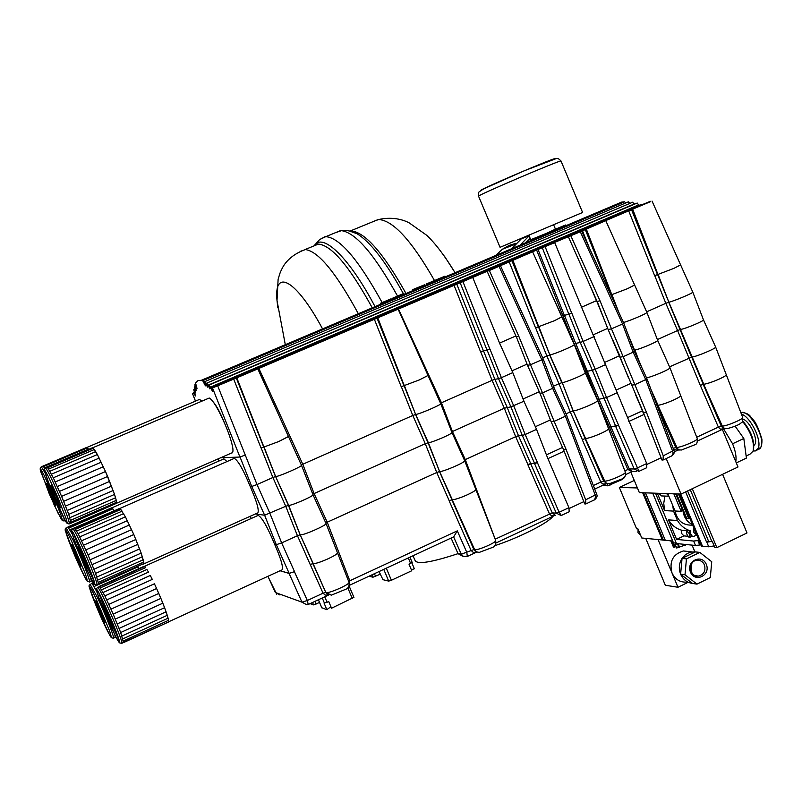 <?xml version="1.0" encoding="UTF-8"?>
<svg xmlns="http://www.w3.org/2000/svg" width="802" height="802" viewBox="0 0 802 802"><rect width="100%" height="100%" fill="white"/><g stroke="black" fill="none" stroke-linecap="round" stroke-linejoin="round"><path stroke-width="1.2" d="M643.505 204.089L638.623 206.174L643.535 204.169M633.891 208.219L650.322 201.302L633.891 208.219M597.33 223.748L592.377 225.863L597.37 223.828M587.525 227.958L604.096 220.981L587.525 227.958M432.268 281.422L434.283 280.57M438.263 278.875L441.401 277.682M390.694 298.966L380.539 303.246L390.694 298.966M421.381 286.134L424.769 285.031M445 276.149L426.413 283.958M424.649 284.76L412.599 289.662M197.011 388.409L195.558 383.015L197.994 380.609L201.332 380.288L202.695 380.679L205.442 385.852L204.67 381.662L207.548 387.115L206.846 383.065L209.883 388.9L209.242 384.99L212.45 391.226L211.828 387.376L212.46 387.957L236.801 377.822L488.448 270.735M608.006 207.878L621.62 202.104L624.507 201.793L625.841 202.926M412.408 289.973L415.536 288.509M382.935 303.016L403.757 293.422L392.679 298.164M553.711 225.021L555.445 229.151L547.686 232.821L530.744 239.718L528.959 235.467M565.811 224.941L556.708 228.66M630.823 472.167L639.374 492.649L681.028 494.072L738 466.995L722.341 429.351M666.221 458.574L681.028 494.072M643.495 412.719L661.971 460.037L663.043 460.027L663.254 455.807L646.512 412.479L643.495 412.719L608.137 329.542L597.179 301.472M647.013 464.368L661.089 457.792M438.413 279.246L434.253 280.479M582.603 212.48L500.067 247.317L478.563 196.229C475.135 196.209 562.533 158.896 561.009 161.042L582.603 212.48M604.257 221.362L587.014 228.55M256.199 369.532L238.214 377.12M650.482 201.683L633.279 208.851M531.094 252.5L513.761 259.748M396.539 309.793L378.945 317.171M646.512 412.479L611.485 328.85L622.522 323.958L580.307 231.768L542.122 247.587L554.703 242.675L646.703 463.546L646.773 467.686M538.022 249.462L564.347 315.336L562.934 315.868L536.618 250.034L554.703 242.675M456.759 284.088L483.405 350.865L487.025 350.093L460.208 282.865M564.448 315.306L575.666 343.386L574.142 343.968L563.024 315.828M568.949 314.214L580.257 342.494L583.114 341.431L595.224 369.241L592.357 370.273L580.257 342.494L575.666 343.386L576.718 345.802L575.305 346.324L574.031 344.008M489.32 270.515L487.135 271.297L516.308 336.89L518.814 336.329L489.32 270.515L536.618 250.034M604.217 221.252L650.462 201.633M580.307 231.768L604.237 221.302M398.424 308.88L441.451 402.784L492.077 380.338L480.729 351.877M377.01 318.043L403.947 385.682L419.446 379.877L428.007 375.456L440.729 403.667M631.525 209.663L657.52 274.595L673.911 268.359L680.587 264.881M585.209 229.382L611.385 294.805L627.615 288.64L634.603 285.011M570.834 235.808L599.986 300.75L611.485 328.85L608.137 329.542M403.947 385.682L401.221 386.714L374.313 319.146M236.279 377.973L263.728 447.105L261.081 448.097L233.663 379.045M511.897 260.61L538.342 326.805L554.322 320.76L561.831 316.86M487.135 271.297L492.679 268.941L488.348 270.485M500.147 344.509L472.779 277.562M545.149 246.745L571.696 313.151L568.849 314.234L542.332 247.888M646.633 311.828L665.82 303.316L654.743 275.647M634.252 351.466L633.169 352.208L622.522 323.958L623.816 323.256L581.64 231.176M518.814 336.329L530.493 364.77L541.811 359.747L499.044 266.374M588.818 282.795L596.477 300.65L581.179 307.356L596.728 300.59M571.796 313.111L583.114 341.431L594.252 336.489M263.728 447.105L278.675 441.561L288.439 436.499M462.975 281.743L489.822 349.03L487.025 350.093M564.347 315.336L568.849 314.234M489.922 348.99L501.37 377.682L512.799 372.619L523.947 401.231L536.538 429.351L547.616 457.922L568.929 507.686L569.199 511.766L561.3 515.475L559.154 512.267L556.297 513.16L534.533 463.576L537.48 462.584L527.796 464.548L530.613 463.606L534.533 463.576M500.197 344.479L512.799 372.619M542.703 357.892L546.894 356.038L535.626 327.828M568.347 236.71L597.119 301.482L599.946 300.77M499.566 343.096L515.886 335.948L499.566 343.106M258.825 368.318L302.785 464.258L412.799 415.486L401.321 386.664M483.405 350.865L480.629 351.928L454.012 285.201M451.696 431.857L452.418 431.516L441.451 402.784L440.529 403.216M657.52 274.595L654.653 275.688L628.688 210.826M611.385 294.805L610.853 294.976M543.205 358.985L541.811 359.747L552.658 388.348L554.032 387.556L543.205 358.995L500.488 265.733M538.342 326.805L535.536 327.878L509.12 261.743M312.8 494.202L314.093 493.561L302.785 464.258L301.341 464.959M217.703 385.832L257.011 484.548L272.88 477.511L261.181 448.057M193.412 393.311L192.57 393.722L193.513 392.729L195.437 395.967L193.773 389.692L195.748 392.99L194.214 387.025L196.249 390.484L194.846 384.82L196.951 388.439M245.282 455.025L239.928 457.04L212.5 387.947L238.164 377.01M637.029 203.106L639.224 205.442M628.317 201.873L630.081 203.307M632.547 202.264L634.542 204.169M633.249 208.781L604.177 221.162M586.984 228.48L531.014 252.309M513.721 259.678L396.459 309.612M378.905 317.081L256.129 369.361M641.71 204.38L642.432 204.42M220.68 457.762L239.928 457.04M213.693 402.524C217.031 406.494 220.861 413.862 225.182 424.619M208.34 398.404L209.232 398.023C213.041 400.088 218.475 409.241 225.552 425.491C229.462 434.995 231.888 442.524 232.811 448.087C233.212 451.526 232.831 453.15 231.658 452.97L116.591 503.235M56.681 497.12L60.441 507.846C59.208 507.185 49.353 483.756 51.017 485.431L56.681 497.12M107.638 476.468L114.536 494.423L116.28 500.388L116.17 503.486L116.28 500.388L114.536 494.423L105.513 471.526L107.638 476.468L61.614 496.368L53.293 477.781L47.358 467.155M92.4 447.777L94.385 449.501L97.363 454.533L105.513 471.526L97.363 454.533L92.641 447.676L47.258 467.055M71.007 523.215L68.761 514.353L61.614 496.368M47.829 467.616L93.343 448.168M48.752 469.01L94.385 449.501M49.995 471.215L95.739 451.646M51.518 474.172L97.363 454.533M53.293 477.781L99.217 458.082M55.248 481.952L101.232 462.183M57.333 486.533L103.358 466.714M59.478 491.385L105.513 471.526M63.679 501.3L109.674 481.38M65.594 506.042L111.528 486.112M67.298 510.443L113.172 490.503M68.761 514.353L114.536 494.423M69.914 517.661L115.578 497.751M70.736 520.267L116.28 500.388M71.198 522.082L116.611 502.252M71.288 523.074L116.571 503.295M71.288 523.094L116.17 503.486M52.12 495.034L55.779 505.39C54.636 504.799 45.123 482.182 46.676 483.756L52.12 495.034M86.666 447.436L88.701 449.361M198.726 399.737L199.538 399.396L201.813 401.19M44.752 468.408L43.057 466.042L41.113 466.995M88.691 449.361L86.877 447.346L43.057 466.042M43.589 466.574L87.538 447.817M44.471 467.917L88.531 449.1M574.683 340.93L573.27 341.462L553.22 297.682M263.848 447.095L275.537 476.548L272.88 477.511L285.753 506.273L288.67 505.36C291.096 505.982 314.153 495.897 313.001 494.734L301.492 465.3C302.605 466.283 278.073 476.929 275.617 476.548L288.419 505.34L300.128 534.814L297.442 535.716L285.753 506.273L264.62 515.225L251.728 486.463L257.011 484.548L269.923 513.37L281.642 542.894L297.442 535.716L310.184 564.458L313.121 563.646C315.587 563.736 320.579 562.122 328.108 558.783C320.63 562.092 315.677 563.696 313.241 563.595L310.284 564.407M404.058 385.662L415.647 414.464C419.145 414.293 441.812 404.559 440.739 403.687L451.957 432.509L464.649 460.669M419.446 379.877L428.027 375.466L398.133 309.181M483.516 350.845L494.864 379.306L498.563 378.724L487.125 350.063M536.538 429.351L525.17 434.514L513.721 405.822L501.37 377.682L498.563 378.724L510.894 406.835L504.328 408.238L492.077 380.338L494.864 379.306L507.125 407.236L518.483 435.707L522.333 435.496L510.894 406.835L523.947 401.231M278.675 441.561L288.469 436.539L301.502 465.32M657.62 274.565L668.858 302.204C673.901 301.191 693.78 292.8 692.788 292.098L680.617 264.911L673.911 268.359M669.55 366.855L691.555 357.161L668.698 302.244L665.82 303.316L677.58 330.524L680.958 329.381C685.79 328.63 704.497 320.72 703.474 319.858L692.788 292.098M516.368 336.88L527.505 365.291L530.493 364.77L542.523 392.9L539.926 393.221L527.505 365.291M596.538 300.64L604.999 321.492M404.378 385.602L415.647 414.464L428.358 442.704L439.616 471.556L428.017 442.714L415.536 414.484L412.799 415.486L425.271 443.696L314.093 493.561L327.216 522.212L436.739 472.508L425.271 443.696L428.358 442.704C431.747 442.774 453.07 433.561 451.957 432.509M607.695 328.389L593.45 334.705M538.443 326.785L549.851 354.975C554.212 354.334 575.315 345.341 574.282 344.569L561.861 316.89L554.322 320.76M623.455 322.474C629.279 321.071 647.866 313.101 646.903 312.419L634.633 285.041L627.615 288.64M566.062 413.812L570.252 411.917L558.984 383.717L561.811 382.704L549.711 354.995L546.894 356.038L558.984 383.717L553.51 386.173M527.054 364.128L511.987 370.805M631.334 385.14L634.793 384.729L647.034 378.975L634.442 351.476L623.816 323.256M629.881 339.356L634.532 350.083L633.971 350.223M553.881 387.536L566.793 415.406L565.43 416.228L552.658 388.348L542.523 392.9L554.152 421.351L565.43 416.228L595.655 496.207L594.663 499.736L586.092 503.836M663.495 459.857L671.916 455.827L672.988 454.082L673.018 452.288L645.78 379.737L633.169 352.208L623.294 356.639L620.387 357.111M576.718 345.802L599.956 401.461L598.533 401.962L585.019 372.038L586.262 371.476L575.305 346.324L584.929 372.078M639.555 362.634L634.994 350.003C639.595 349.381 658.723 341.261 657.68 340.369L646.903 312.419M619.766 355.697L612.417 339.166M597.259 399.657L606.543 397.561L595.224 369.241L605.189 364.77M632.046 471.626L627.826 469.421L609.38 427.095L618.623 425.291L615.736 426.273L592.357 370.273L586.262 371.476L596.508 397.1L597.931 396.599M628.347 377.511L619.525 355.737L604.327 362.544M582.312 439.526L585.47 438.584C588.989 438.143 594.262 436.368 601.31 433.25C594.312 436.348 589.069 438.113 585.59 438.544L582.312 439.526L570.252 411.917L573.089 410.925L562.232 382.644C566.433 382.253 586.292 373.772 585.219 372.83L574.282 344.569M495.696 540.528L465.26 459.556L452.418 431.516L504.328 408.238L515.676 436.679L464.348 460.007M657.379 339.587L677.58 330.524L700.296 385.351L703.675 384.308C707.615 383.657 713.008 381.812 719.845 378.785C713.048 381.792 707.695 383.617 703.795 384.268L700.387 385.311M539.265 391.727L523.074 398.985M233.392 458.754L234.294 458.363C238.094 460.478 243.377 469.812 250.174 486.373L251.728 486.463L240.039 457.02M88.06 568.919L87.959 568.889C86.706 568.227 76.802 544.809 78.476 546.483C79.599 546.974 88.992 568.979 88.06 568.919M143.728 564.127L143.819 562.001L141.172 553.079L133.804 534.533L125.423 516.829L119.979 508.418L125.423 516.829L133.804 534.533L141.172 553.079L143.979 563.475L98.736 584.267L95.568 573.41L88.009 554.804L78.135 533.601L74.466 528.348M74.646 528.107L119.568 508.438M74.907 528.267L120.089 508.488M75.649 529.23L120.962 509.38M76.731 531.024L122.165 511.115M78.135 533.601L123.668 513.611M79.789 536.879L125.423 516.829M81.674 540.769L127.378 520.648M83.709 545.149L129.463 524.969M85.844 549.871L131.628 529.651M88.009 554.804L133.804 534.533M90.125 559.786L135.899 539.475M92.13 564.638L137.874 544.317M93.964 569.24L139.648 548.899M95.568 573.41L141.172 553.079M96.892 577.049L142.395 556.728M97.894 580.026L143.287 559.736M98.546 582.262L143.819 562.001M98.826 583.686L143.979 563.475M250.174 486.373C256.911 501.801 259.417 510.714 257.703 513.1M255.447 513.932L264.62 515.225L276.309 544.678L281.642 542.894L294.524 571.646L289.181 573.37L280.159 570.713M74.375 549.591C78.716 559.225 80.892 564.788 80.892 566.282C79.749 565.681 70.175 543.044 71.729 544.628L74.375 549.591M72.3 534.082L67.879 527.094M92.22 580.728L91.298 581.139L90.646 577.711M111.999 507.937L112.831 508.829L111.999 507.937L68.29 527.054M113.984 510.513L112.831 508.829L114.155 510.804L70.045 529.751M68.03 526.874L111.518 507.866M69.002 527.997L112.831 508.829M91.378 580.598L91.999 580.317M223.116 459.215L223.918 458.864L226.966 461.571M622.322 478.874L622.522 479.345L607.826 485.812L606.924 483.636M607.826 485.812L602.533 485.4M623.425 478.052L624.207 477.33M310.073 603.635L313.532 604.878L319.537 602.482M330.905 606.693L326.845 609.66L324.068 603.084L328.77 601.64L331.547 608.227L353.872 597.37M321.792 607.746L326.845 609.66M379.747 572.999L382.955 579.676L388.689 581.099L391.396 580.267L411.767 570.743L409.03 564.237L412.088 562.392M411.837 562.824L414.343 568.788L411.336 569.721M369.02 576.227L372.98 577.209L380.589 574.062M564.057 451.225L547.926 458.634M546.463 454.824L562.553 447.446L546.463 454.824M642.703 410.744L627.364 417.702L642.372 410.814L643.916 414.514L628.798 421.461M644.186 414.494L651.485 433.18M494.563 545.761C518.954 537.821 548.668 522.754 552.929 516.308M563.385 449.511L566.102 449.431L585.691 499.816L585.781 503.977L584.728 503.927L563.455 449.481L551.054 421.581L539.926 393.221M583.836 501.631L569.24 508.478M476.649 552.117L473.28 552.388L471.085 550.453L449.08 500.689L452.188 499.786C455.195 499.606 460.348 497.902 467.626 494.674C460.388 497.872 455.285 499.566 452.308 499.746L449.08 500.689M462.443 556.157L458.042 553.651L461.27 554.172L453.621 536.879M451.857 499.766L473.882 549.591L476.979 552.047M554.773 515.475L551.555 515.726L549.591 514.132L527.796 464.548M561.149 515.546L556.297 513.16L552.237 512.869L555.305 515.295M280.058 570.753L289.071 573.42L294.524 571.646M606.041 483.796L602.914 484.037L600.969 482.423L582.212 439.566M618.522 425.341L639.014 471.325L646.763 467.696M610.803 426.614L629.259 468.959L632.437 471.476L636.698 471.496M638.913 471.365L634.212 468.959L615.635 426.313M677.911 450.173L673.63 449.561M703.204 384.358L721.269 426.163L723.695 428.789L725.399 428.709M657.008 405.451L675.725 447.446L678.342 450.022L679.665 449.982M723.304 428.92L720.417 429.14L718.542 427.486L700.296 385.351M585.059 438.604L603.645 481.14L607.214 483.646M452.188 499.786L474.654 549.701C478.032 550.553 496.989 542.212 495.676 540.468C496.097 544.337 495.125 546.623 492.749 547.325L479.255 552.398L476.729 551.926L473.882 549.591L461.27 554.172L463.335 556.387L467.295 556.478L466.834 552.448L457.29 530.864L453.701 536.839L349.181 585.44M530.613 463.606L552.237 512.869L495.175 539.165M451.075 538.062L458.042 553.651C432.158 562.202 417.882 564.568 415.215 560.758L412.97 555.786M566.102 449.431L554.152 421.351L551.054 421.581M596.538 494.293L585.691 499.816M657.47 405.361L657.921 405.321C661.69 404.749 667.033 402.935 673.951 399.867C667.084 402.905 661.77 404.709 658.031 405.281L657.008 405.431M348.649 581.37L349.812 580.778L327.216 522.212L325.782 522.954M294.424 571.686L307.336 600.497L301.963 602.172L289.071 573.42M673.77 450.463L663.254 455.807M647.034 378.975L673.991 450.544C674.863 452.198 674.061 454.032 671.605 456.057M312.88 563.575L325.752 592.357L323.056 593.199L310.184 564.458M703.675 384.308L722.492 426.524L724.406 428.368L727.344 428.609C734.993 426.524 739.655 424.549 741.329 422.684C742.411 422.724 742.873 420.98 742.702 417.441C743.885 418.875 726.943 426.073 722.281 426.113L718.351 427.115L696.717 437.23M267.928 576.307L275.276 592.357M657.921 405.321L677.419 448.579L679.224 449.852L681.359 450.032L694.903 444.759C696.788 444.388 697.57 442.343 697.259 438.634C698.472 440.118 681.149 447.516 676.688 447.426L673.129 448.248M585.47 438.584L605.249 482.313L607.054 483.586L609.209 483.796L622.372 478.844C624.708 478.263 625.7 476.037 625.349 472.167C626.593 473.741 608.628 481.491 604.518 481.15L600.778 482.052L593.36 485.521M566.633 415.376L596.718 494.383C597.63 496.047 596.848 497.902 594.362 499.957M618.623 425.291L606.543 397.561L617.63 392.519M646.703 463.546L637.119 468.027L634.212 468.959L629.259 468.959L624.828 470.814M457.29 530.864L349.812 580.778L349.351 583.896M328.73 594.944L325.211 595.084L323.056 593.199L307.336 600.497L308.209 604.497L306.955 604.868L301.963 602.172L275.347 592.498L279.988 594.994M313.121 563.646L325.752 592.357L328.469 594.823M646.562 412.459L643.565 412.689M615.736 426.273L609.47 427.055L598.533 401.962L613.43 441.361M566.152 449.401L563.455 449.481M452.308 499.746L439.616 471.556C443.326 471.887 465.952 462.062 464.659 460.689L475.857 489.481C475.786 490.393 473.04 492.127 467.626 494.674M537.48 462.584L525.17 434.514L522.333 435.496L534.633 463.526M312.98 563.535L300.209 534.834C302.895 535.756 327.366 524.989 326.023 523.475L313.001 494.734M703.294 384.318L691.715 357.131C696.938 356.549 716.798 348.138 715.625 347.015L703.474 319.858M451.957 499.726L439.506 471.556L436.739 472.508L449.18 500.638M630.683 383.476L616.457 389.922M585.159 438.564L573.229 410.915C577.781 410.734 598.863 401.702 597.63 400.469L585.219 372.83M646.522 377.842C652.497 376.85 671.073 368.81 669.931 367.717L657.68 340.369M530.713 463.566L518.483 435.707L515.676 436.679L527.896 464.508M550.393 419.897L535.365 426.714M328.108 558.783C334.223 555.896 337.361 553.921 337.502 552.849L326.023 523.475M719.845 378.785C724.156 376.77 726.301 375.416 726.281 374.734L715.625 347.015M642.472 410.764L635.775 395.155M601.31 433.25C606.111 430.995 608.528 429.481 608.538 428.689L597.63 400.469M673.951 399.867C678.452 397.762 680.697 396.348 680.697 395.627L669.931 367.717M257.302 515.766L258.204 515.365C262.154 517.611 267.627 527.255 274.645 544.307L276.309 544.678L289.181 573.37M112.841 627.254L112.761 627.224C111.518 626.562 101.543 603.114 103.227 604.788C104.37 605.299 113.994 627.786 112.841 627.254M123.528 642.613L120.671 632.507L113.192 614.101L104.861 595.896L99.428 586.503M144.701 566.513L145.643 567.585L144.701 566.513L99.709 586.673M146.916 569.47L148.48 572.117L146.916 569.47L101.684 589.761M150.285 575.465L152.29 579.395L150.285 575.465L104.861 595.896M154.415 583.796L156.601 588.528L154.415 583.796L108.861 604.357M158.776 593.44L156.601 588.528L160.881 598.382L158.776 593.44L113.192 614.101M162.836 603.184L160.881 598.382L164.58 607.705L162.836 603.184L117.303 623.896M166.074 611.796L164.58 607.705L167.247 615.324L166.074 611.796L120.671 632.507M168.079 618.192L167.247 615.324L168.55 620.317L168.079 618.192L122.886 638.863M168.631 621.62L168.55 620.317L168.34 622.091L123.688 642.202M99.258 586.392L144.109 566.292M100.531 587.806L145.643 567.585M103.147 592.488L148.48 572.117M106.786 599.896L152.29 579.395M111.017 609.139L156.601 588.528M115.308 619.074L160.881 598.382M119.107 628.427L164.58 607.705M121.944 636.026L167.247 615.324M123.478 640.948L168.55 620.317M123.628 642.572L168.34 622.091M274.645 544.307C281.352 559.666 283.728 568.277 281.793 570.132M98.456 606.252C102.756 615.786 104.892 621.249 104.861 622.643C103.729 622.041 94.085 599.385 95.649 600.969L98.456 606.252M96.801 591.645L91.989 583.305M115.247 637.52L114.876 634.853M137.904 566.904L138.916 568.628L137.904 566.904L94.145 586.493M91.829 583.204L93.263 582.563M92.26 583.485L93.493 582.934M93.042 584.598L94.265 584.046M95.548 589.139L96.36 588.768M115.388 637.129L115.909 636.888M115.338 637.47L116.049 637.149M249.893 516.418L251.387 518.413M714.191 545.941L708.687 546.663L706.642 541.751L708.637 541.931L706.402 541.721L685.62 491.887M708.637 541.931L712.226 541.23L714.803 547.415L716.848 547.626L692.296 488.719M716.848 547.626L747.003 532.949L722.592 474.313M708.868 541.962L687.605 490.944M711.725 541.19L690.261 489.681M708.818 546.814L702.462 546.172L680.728 494.062M679.695 494.022L701.399 546.062L702.271 546.152L680.547 494.052M668.808 496.047L666.562 493.581M658.903 493.32L661.54 495.927L668.878 496.227M692.447 524.598C687.073 521.901 683.926 517.39 683.003 511.064L675.645 493.892M683.003 511.064L686.171 518.673L686.903 518.724L676.557 493.922M667.795 493.621L672.728 505.44L673.54 511.105L664.587 510.583L657.359 493.26M692.657 525.099C683.224 525.641 677.349 520.939 675.033 510.984L681.139 511.335L682.031 509.19M655.475 493.2L676.477 543.545L695.484 545.47L693.64 541.039L676.617 539.415L668.467 519.876C671.635 525.14 675.996 528.568 681.55 530.172L681.67 533.541L683.916 535.896L676.617 539.415M664.938 496.087L663.745 503.305L664.587 510.583M686.903 518.724L689.951 518.613M700.898 544.869L695.484 545.47M675.033 510.984L672.728 505.44M690.101 537.27L689.329 533.611L686.823 531.175C685.951 532.568 686.642 534.563 688.878 537.16L691.524 536.578L689.118 530.794L690.702 530.924C685.088 529.31 680.677 525.831 677.469 520.508L668.467 519.876M677.469 520.508L673.54 511.105M693.7 527.606L693.9 532.488L696.878 535.235M699.043 540.428L693.64 541.039M687.835 530.683L681.55 530.172M688.026 536.267L683.916 535.896M690.702 530.924L690.662 533.871L692.286 536.247L693.098 536.728L696.286 535.185M689.118 530.794L687.885 530.663M691.524 536.578L693.098 536.728M723.594 428.87L732.577 443.777C735.534 451.085 736.597 457.04 735.785 461.661M736.296 462.894L746.411 458.092L743.815 438.483L732.577 443.777M735.183 426.243L743.815 438.483M743.003 419.105C749.639 421.25 757.99 438.544 755.053 444.087L753.94 445.531M753.178 450.914L755.253 450.995L758.141 448.448C762.251 440.799 750.502 416.709 741.419 414.103M753.509 449.511C754.652 440.468 751.043 430.905 742.662 420.819M742.462 421.24C751.103 432.238 754.642 442.223 753.078 451.205L749.99 454.163L746.141 455.987M676.688 547.545L674.813 544.468L676.688 547.545L678.632 546.603L676.758 548.057L678.412 547.275M674.813 544.468L677.229 543.626M677.389 543.636L678.632 546.603M675.424 544.538L677.299 543.626M686.602 544.568L677.56 547.686M675.906 543.104L676.206 543.806M675.785 546.784L673.459 547.134L670.833 540.849M674.763 547.275L672.136 540.979M645.48 492.859L665.289 540.307L672.718 541.029M645.399 492.859L665.279 540.267M643.665 492.799L663.414 540.127L665.209 540.297M643.575 492.789L663.404 540.077M642.763 492.769L662.492 540.027L663.334 540.117M640.437 534.824L638.021 532.708L638.081 529.21M640.357 534.633L638.703 530.693M640.106 534.052L641.76 537.992L662.472 539.987M637.41 487.947L619.344 487.456L636.618 528.809L637.971 528.929L639.114 531.656M642.673 492.759L662.402 540.027M619.344 487.456L634.282 480.438M687.916 582.402L677.981 587.264L665.329 585.249L645.75 538.393M692.076 545.119L694.893 551.866M658.081 539.596L677.981 587.264M686.301 582.152C679.775 582.312 675.013 579.244 672.006 572.949C669.058 561.46 672.878 554.132 683.444 550.974L689.64 551.656M680.617 574.172C683.083 579.545 687.043 582.643 692.517 583.445L680.617 574.172L682.061 558.372C678.993 563.355 678.512 568.618 680.617 574.172L684.998 574.793L696.968 584.117L710.321 577.56L711.735 561.731L699.825 552.398L686.442 558.904L684.998 574.793M695.374 551.906L691.324 552.067L688.026 553.149L685.058 555.034L682.061 558.372L695.374 551.906L699.825 552.398M682.061 558.372L686.442 558.904M692.517 583.445L696.968 584.117M691.835 563.455L690.993 571.204M706.321 564.377C701.85 553.39 685.81 561.189 690.462 572.127C694.963 583.124 710.973 575.265 706.321 564.377M704.447 564.899C705.94 570.864 703.935 574.603 698.422 576.097C689.159 577.35 687.655 560.919 696.958 560.247C700.367 560.057 702.863 561.611 704.447 564.899M652.708 493.1L673.479 542.854L676.317 543.144M524.247 254.866L519.175 257.031L524.277 254.946M514.142 259.206L530.944 252.119L514.142 259.206M389.782 312.118L384.499 314.364L389.812 312.189M379.095 316.7L396.378 309.402L379.095 316.7M249.492 371.847L243.978 374.193L249.522 371.917M238.194 376.699L256.038 369.141L238.194 376.699M521.611 238.535L511.606 248.75M434.413 280.409C411.737 240.69 393.14 220.39 378.614 219.507L372.709 221.773M397.531 296.048C374.484 254.515 355.797 232.71 341.452 230.645L335.186 232.801M382.143 302.565C358.464 259.627 339.667 237.663 325.762 236.66L320.158 239.277M317.462 243.938L317.241 244.56M358.344 313.722C335.938 272.59 318.274 251.206 305.372 249.572L300.62 251.267M322.564 328.89C295.918 279.136 273.652 267.928 277.011 300.57L277.873 307.878M624.507 201.793L202.695 380.679M377.772 317.792L404.258 385.622M632.668 209.242L657.971 274.474M586.282 228.991L611.806 294.695M512.859 260.259L538.723 326.715M236.801 377.822L263.948 447.095M589.62 248.6L582.392 230.535M192.62 393.712L195.487 401.12M207.066 384.709L206.355 385.01M638.923 204.771L210.455 387.115M211.969 388.79L211.237 389.1M206.746 383.376L205.863 383.757M634.432 203.909L208.049 385.171M209.412 386.464L208.68 386.775M195.768 388.228L195.117 388.509M196.47 386.173L195.818 386.454M196.6 386.534L195.969 386.805M642.161 204.33L211.969 387.466M195.267 390.744L194.615 391.025M195.498 391.396L194.896 391.647M195.959 388.739L195.337 389M195.097 394.083L194.475 394.343M204.951 383.466L204.249 383.757M204.64 382.424L203.858 382.755M58.005 497.801L65.985 518.282L67.198 522.814L66.115 522.122L63.027 516.448L48.932 484.278L44.321 470.604L45.243 470.924L48.27 476.408L58.005 497.801M47.398 467.145L44.361 468.98L44.19 469.992L51.579 490.864L65.584 521.28L67.228 523.526L69.132 523.967C70.165 523.616 67.037 514.683 59.759 497.17C52.591 480.478 47.859 470.724 45.574 467.927L45.233 468.057M53.353 495.666L61.082 515.435L62.275 519.826L58.315 513.721L49.163 493.521L40.23 469.461L41.092 469.772L43.99 475.045L53.353 495.666M44.681 472.348L41.413 466.864L40.19 468.097L40.701 471.506L54.195 505.009L61.553 519.626L62.576 520.719L64.17 520.949L63.939 518.262M555.124 158.756C558.453 155.799 476.789 190.675 480.969 190.415M611.475 294.785L616.377 307.016M264.069 447.075L275.617 476.548L288.67 505.36L300.209 534.834L313.241 563.595M218.034 458.924L218.866 461.07M658.091 274.434L668.858 302.204L703.795 384.268M611.926 294.665L618.643 311.978M538.844 326.685L549.851 354.975L562.232 382.644L573.229 410.915L585.59 438.544M641.801 367.547L627.896 334.083M94.656 584.207C92.922 585.35 70.396 533.129 71.789 531.215C72.952 528.628 96.651 583.515 94.656 584.207M96.932 585.079C99.508 585.671 75.789 530.092 72.992 528.989L72.651 529.13M73.884 533.982C77.323 544.578 88.671 570.964 94.004 580.778M71.719 541.51L85.273 573.671C88.791 584.077 87.288 582.533 80.771 569.049C68.26 542.383 58.837 514.082 71.719 541.51M68.18 526.954L65.233 528.879L65.193 530.282L74.696 555.435L86.014 579.435L87.368 581.33L89.333 581.851C91.859 584.568 81.413 557.721 73.002 539.987L66.125 527.846M610.051 483.656L610.583 484.939M312.529 602.492L313.532 604.878M316.088 604.086L314.945 601.37M321.843 607.866L318.424 599.756M322.254 597.971L324.469 603.224M327.126 602.402L324.76 596.798M347.797 587.846L352.309 598.533M379.797 573.129L379.125 571.525M383.757 569.37L388.689 581.099M391.396 580.267L386.303 568.177M408.308 557.951L410.634 563.485M371.988 574.844L372.98 577.209M375.577 576.397L374.444 573.701M537.38 462.624L559.154 512.267L568.929 507.686M349.02 582.322C349.361 586.312 348.559 588.518 346.604 588.929L331.266 595.184L326.193 592.498C328.79 593.791 350.394 584.147 349.02 582.322L337.522 552.909M653.049 394.925L657.56 405.321M658.031 405.281L651.044 389.622M599.956 401.461L610.903 426.574M119.458 642.582C117.222 642.552 94.656 590.232 96.541 589.48C98.215 588.087 121.954 643.094 119.458 642.582M121.724 643.445C124.841 645.219 100.541 588.437 97.694 587.285L97.353 587.425M98.606 592.317C102.085 602.914 113.473 629.259 118.836 639.094M95.979 598.603L109.483 630.653C112.791 640.557 111.097 638.562 104.41 624.678C91.649 597.42 82.827 570.553 95.979 598.603M92.05 583.275L89.112 585.209L89.082 586.613L98.646 611.786L110.034 635.826L111.378 637.72L113.343 638.232C115.819 640.878 105.704 614.933 97.273 597.109L90.004 584.177M681.139 511.335L673.84 493.821M688.697 518.533L678.462 493.982M699.635 544.748L697.78 540.307M740.827 412.579L741.259 412.469C749.609 409.742 765.78 438.173 760.908 447.135L756.857 450.223M678.983 547.485L678.672 546.713M685.65 545.079L685.379 544.448M685.058 545.36L684.647 544.368M679.615 547.325L678.111 543.716M530.192 238.405L525.521 242.846M516.047 243.297L509.2 245.392L502.313 249.282L495.706 255.487M529.119 235.838L520.037 245.171M378.614 219.507C395.085 215.939 406.023 221.232 409.11 222.816L426.644 235.237C435.296 243.337 444.769 255.828 455.075 272.71L444.358 256.049M406.012 293.512C383.035 252.46 364.559 231.577 350.574 230.866L357.101 233.763L349.231 230.946M403.336 293.582C385.952 262.023 370.534 242.084 357.101 233.763C351.065 230.916 345.852 229.873 341.452 230.645M375.035 306.645C349.622 258.194 323.266 232.901 314.655 245.131L319.336 239.898L324.85 236.75M314.524 245.292L314.123 245.833M372.258 307.828C349.502 266.414 331.527 245.171 318.334 244.109L313.522 246.084M621.62 202.104L201.332 380.288M652.046 201.091L680.607 264.921M605.821 220.761L634.623 285.051M532.668 251.908L561.841 316.9M257.833 368.91L288.459 436.539M192.57 393.722L195.447 401.14M628.497 201.793L204.67 381.662M195.157 386.634L194.214 387.025M195.808 384.409L194.846 384.82M637.209 203.036L209.242 384.99M194.696 389.301L193.773 389.692M194.425 392.348L193.503 392.739M641.901 204.299L211.818 387.376M632.728 202.184L206.846 383.065M209.232 398.023L92.821 447.737M70.957 523.175L69.473 523.816M199.538 399.396L87.047 447.396M65.152 520.528L64.471 520.819M478.563 196.229C478.313 193.392 478.634 191.838 479.546 191.558L483.867 188.771L524.127 170.836L556.297 158.555C557.4 157.954 558.974 158.776 561.009 161.042M217.984 458.945L218.826 461.09M74.817 528.187L71.759 530.122L71.639 531.305L73.934 538.914L81.694 558.232L90.446 577.31L94.676 584.478L96.681 584.999M98.496 584.187L97.022 584.848M234.294 458.363L119.979 508.418M257.171 513.16L143.929 563.846M91.077 581.069L89.634 581.721M223.918 458.864L111.869 507.856M318.394 599.766L321.792 607.816M349.06 585.841L353.943 597.42M379.075 571.545L379.727 573.079M409.962 557.179L412.178 562.443M476.298 552.257L467.526 556.367M554.342 515.636L495.937 543.034M594.703 489.07L605.56 483.987M674.251 451.847L677.379 450.383M625.61 474.614L631.796 471.716M697.519 440.96L722.742 429.16M495.676 540.468L475.867 489.551M697.259 438.634L680.708 395.707M742.702 417.441L726.301 374.815M276.68 594.182L267.888 576.327M625.349 472.167L608.558 428.769M308.369 604.427L328.75 594.954M99.498 586.473L96.471 588.427L96.35 589.61L98.676 597.229L115.247 635.585L119.528 642.843L121.533 643.354M123.338 642.522L121.874 643.194M258.204 515.365L144.44 566.332M281.412 570.132L168.6 621.801M115.087 637.43L113.643 638.091M687.946 530.633L686.823 531.175M740.858 412.659L741.259 412.469C745.9 412.759 749.058 414.223 750.732 416.87L753.91 420.599C756.186 423.155 758.842 429.331 761.9 439.135C762.121 444.097 761.349 447.376 759.564 448.97M683.444 550.974L692.176 551.936M698.422 576.097L695.324 575.666M238.044 376.729L238.254 377.231M256.038 369.141L256.249 369.642M495.656 255.507L502.313 249.282L515.044 244.359M521.029 238.956L529.099 235.798M557.079 228.43L555.074 228.249M378.173 219.537L350.574 230.866M340.429 230.645L325.762 236.66M314.655 245.131L318.334 244.109L305.041 249.572M277.011 300.61L278.114 279.307C280.66 270.464 280.64 271.768 282.224 268.299C282.976 266.605 288.64 255.427 305.372 249.572M277.011 300.57L285.301 344.69"/></g></svg>
